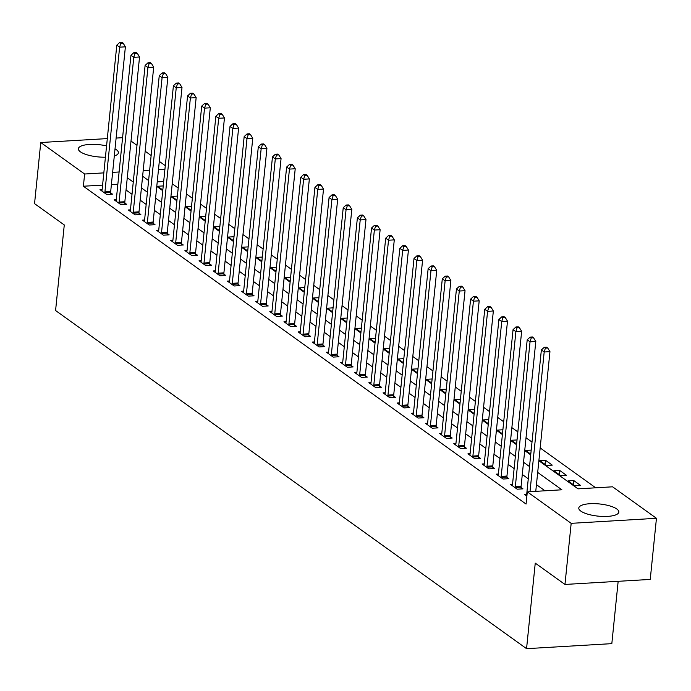 <?xml version="1.0" encoding="UTF-8"?>
<svg xmlns="http://www.w3.org/2000/svg" width="691" height="691" viewBox="0 0 691 691"><rect width="100%" height="100%" fill="white"/><g stroke="black" fill="none" stroke-linecap="round" stroke-linejoin="round"><path stroke-width="1.04" d="M580.837 511.107A20.125 6.133 -174.2 0 1 578.79 508.015A20.125 6.133 -174.2 0 1 594.58 503.644A20.125 6.133 -174.2 0 1 616.787 508.991A20.125 6.133 -174.2 0 1 618.834 512.083A20.125 6.133 -174.2 0 1 603.044 516.453A20.125 6.133 -174.2 0 1 580.837 511.107M105.421 157.185A20.125 6.133 -174.2 0 1 80.415 151.83A20.125 6.133 -174.2 0 1 78.377 148.738A20.125 6.133 -174.2 0 1 106.569 145.905M115.026 148.867A20.125 6.133 -174.2 0 1 116.373 149.714A20.125 6.133 -174.2 0 1 118.411 152.806A20.125 6.133 -174.2 0 1 114.309 155.976M618.16 581.312L611.829 643.641L526.559 648.668L55.582 310.527L64.272 224.964L34.55 203.629L40.76 142.519L107.312 138.589M131.005 141.059L136.991 145.352M145.162 151.217L151.139 155.51M159.31 161.374L165.296 165.676M595.702 487.803L540.172 447.941M532.001 442.076L526.024 437.774M517.853 431.91L511.867 427.617M503.704 421.752L497.719 417.459M489.548 411.594L483.562 407.293M475.399 401.428L469.414 397.135M461.243 391.27L455.265 386.977M447.094 381.112L441.108 376.811M432.937 370.946L426.96 366.653M418.789 360.788L412.803 356.496M404.641 350.631L398.655 346.329M390.484 340.464L384.498 336.171M376.336 330.307L370.35 326.014M362.179 320.149L356.193 315.847M348.031 309.983L342.045 305.69M333.874 299.825L327.897 295.532M319.726 289.667L313.74 285.366M305.569 279.501L299.592 275.208M291.421 269.343L285.435 265.05M277.272 259.185L271.287 254.884M263.116 249.019L257.13 244.726M248.967 238.861L242.982 234.569M234.81 228.704L228.825 224.402M220.662 218.537L214.676 214.245M206.505 208.38L200.528 204.087M192.357 198.222L186.371 193.921M178.2 188.056L172.223 183.763M538.876 460.75L578.004 488.848L612.58 486.81L656.45 518.302L571.172 523.337L527.302 491.837L561.878 489.798L537.684 472.428M571.172 523.337L564.97 584.448L650.24 579.421L656.45 518.302M163.689 181.5L157.228 181.88M163.24 185.922L157.617 186.259L162.826 189.999M177.388 196.089L171.765 196.417L176.974 200.157M191.537 206.246L185.914 206.574L191.131 210.314M205.693 216.404L200.07 216.741L205.279 220.481M219.842 226.57L214.219 226.898L219.427 230.639M233.999 236.728L228.375 237.056L233.584 240.796M248.147 246.886L242.524 247.223L247.732 250.963M262.304 257.052L256.681 257.38L261.889 261.12M276.452 267.21L270.829 267.538L276.037 271.278M290.609 277.367L284.986 277.704L290.194 281.444M304.757 287.534L299.134 287.862L304.342 291.602M318.905 297.691L313.282 298.02L318.499 301.76M333.062 307.849L327.439 308.186L332.647 311.926M347.21 318.015L341.587 318.344L346.796 322.084M361.367 328.173L355.744 328.501L360.952 332.241M375.515 338.331L369.892 338.668L375.101 342.408M389.672 348.497L384.049 348.825L389.258 352.565M403.82 358.655L398.197 358.983L403.406 362.723M417.977 368.813L412.346 369.149L417.563 372.89M432.125 378.979L426.502 379.307L431.711 383.047M446.274 389.137L440.651 389.465L445.868 393.205M460.431 399.294L454.808 399.631L460.016 403.371M474.579 409.461L468.956 409.789L474.164 413.529M488.736 419.618L483.113 419.947L488.321 423.687M502.884 429.776L497.261 430.113L502.469 433.853M517.041 439.942L511.418 440.271L516.626 444.011M531.189 450.1L525.566 450.428L530.774 454.168M539.714 460.595L546.512 465.466L552.273 465.129L545.484 460.249L539.714 460.595M553.871 470.752L560.66 475.633L566.421 475.287L559.632 470.416L553.871 470.752M568.019 480.91L574.817 485.79L580.578 485.453L573.78 480.573L568.019 480.91M102.588 185.102L83.386 186.233L526.067 504.059L527.302 491.837M544.992 490.791L536.441 484.65M528.278 478.785L522.292 474.492M514.121 468.628L508.144 464.335M499.973 458.47L493.987 454.168M485.816 448.304L479.839 444.011M471.668 438.146L465.682 433.853M457.52 427.988L451.534 423.687M443.363 417.822L437.377 413.529M429.215 407.664L423.229 403.371M415.058 397.506L409.072 393.205M400.91 387.34L394.924 383.047M386.753 377.182L380.776 372.89M372.604 367.025L366.619 362.723M358.448 356.858L352.47 352.565M344.299 346.701L338.314 342.408M330.151 336.543L324.165 332.241M315.994 326.377L310.009 322.084M301.846 316.219L295.86 311.926M287.689 306.061L281.703 301.76M273.541 295.895L267.555 291.602M259.384 285.737L253.407 281.444M245.236 275.579L239.25 271.278M231.079 265.413L225.102 261.12M216.931 255.255L210.945 250.963M202.783 245.098L196.797 240.796M188.626 234.931L182.64 230.639M174.477 224.774L168.492 220.481M160.321 214.616L154.335 210.314M146.172 204.45L140.187 200.157M132.016 194.292L126.038 189.999M117.859 184.203L111.398 184.583M102.138 189.524L99.996 189.654L106.785 194.534L112.547 194.188L110.707 192.867M116.287 199.69L114.145 199.811L120.942 204.691L126.703 204.355L124.864 203.033M130.435 209.848L128.301 209.978L135.091 214.849L140.852 214.512L139.012 213.191M144.592 220.006L142.45 220.135L149.247 225.016L155.009 224.67L153.169 223.348M158.74 230.172L156.607 230.293L163.396 235.173L169.157 234.836L167.317 233.515M172.897 240.33L170.755 240.459L177.552 245.331L183.314 244.994L181.465 243.673M187.045 250.488L184.912 250.617L191.701 255.497L197.462 255.152L195.622 253.83M201.202 260.654L199.06 260.775L205.849 265.655L211.619 265.318L209.77 263.997M215.35 270.812L213.208 270.941L220.006 275.813L225.767 275.476L223.927 274.154M229.498 280.969L227.365 281.099L234.154 285.979L239.915 285.633L238.075 284.312M243.655 291.136L241.513 291.257L248.311 296.137L254.072 295.8L252.232 294.478M257.803 301.293L255.67 301.423L262.459 306.294L268.22 305.958L266.38 304.636M271.96 311.451L269.818 311.581L276.616 316.461L282.377 316.115L280.537 314.794M286.109 321.617L283.975 321.738L290.764 326.618L296.525 326.282L294.686 324.96M300.265 331.775L298.123 331.905L304.921 336.776L310.682 336.439L308.834 335.118M314.414 341.933L312.28 342.062L319.069 346.942L324.83 346.597L322.991 345.275M328.57 352.099L326.428 352.22L333.217 357.1L338.987 356.763L337.139 355.442M342.719 362.257L340.577 362.386L347.374 367.258L353.136 366.921L351.296 365.599M356.867 372.414L354.733 372.544L361.523 377.424L367.284 377.079L365.444 375.757M371.024 382.581L368.882 382.702L375.679 387.582L381.441 387.245L379.601 385.923M385.172 392.738L383.039 392.868L389.828 397.74L395.589 397.403L393.749 396.081M399.329 402.896L397.187 403.026L403.985 407.906L409.746 407.56L407.897 406.239M413.477 413.063L411.344 413.183L418.133 418.064L423.894 417.727L422.054 416.405M427.634 423.22L425.492 423.35L432.29 428.221L438.051 427.884L436.202 426.563M441.782 433.378L439.649 433.507L446.438 438.388L452.199 438.042L450.359 436.721M455.939 443.544L453.797 443.665L460.586 448.545L466.347 448.209L464.507 446.887M470.087 453.702L467.945 453.832L474.743 458.703L480.504 458.366L478.664 457.045M484.236 463.86L482.102 463.989L488.891 468.869L494.652 468.524L492.813 467.202M498.392 474.026L496.25 474.147L503.048 479.027L508.809 478.69L506.969 477.369M512.541 484.184L510.407 484.313L517.196 489.185L522.957 488.848L521.118 487.526M526.697 494.341L524.555 494.471L526.87 496.129M116.123 138.07L122.583 137.69M564.97 584.448L535.249 563.113L526.559 648.668M83.386 186.233L84.63 174.011L40.76 142.519M119.102 171.981L112.642 172.361M103.823 172.88L84.63 174.011M529.513 466.563L523.536 462.27M515.365 456.406L509.379 452.104M501.217 446.248L495.231 441.946M487.06 436.081L481.074 431.789M472.912 425.924L466.926 421.622M458.755 415.766L452.769 411.465M444.607 405.6L438.621 401.307M430.45 395.442L424.473 391.141M416.302 385.284L410.316 380.983M402.145 375.118L396.168 370.825M387.997 364.96L382.011 360.667M373.848 354.803L367.862 350.501M359.691 344.636L353.706 340.343M345.543 334.479L339.557 330.186M331.386 324.321L325.409 320.019M317.238 314.155L311.252 309.862M303.081 303.997L297.104 299.704M288.933 293.839L282.947 289.538M274.785 283.673L268.799 279.38M260.628 273.515L254.642 269.222M246.48 263.357L240.494 259.056M232.323 253.191L226.337 248.898M218.175 243.033L212.189 238.74M204.018 232.876L198.041 228.574M189.87 222.709L183.884 218.416M175.713 212.552L169.736 208.259M161.564 202.394L155.579 198.092M147.416 192.228L141.43 187.935M133.259 182.07L127.274 177.777M142.614 176.248L148.6 180.55M156.771 186.415L162.748 190.707M170.919 196.572L176.905 200.865M185.067 206.73L191.053 211.031M199.224 216.896L205.21 221.189M213.372 227.054L219.358 231.347M227.529 237.212L233.515 241.513M241.677 247.378L247.663 251.671M255.834 257.536L261.811 261.829M269.982 267.693L275.968 271.995M284.139 277.86L290.116 282.153M298.287 288.017L304.273 292.31M312.436 298.175L318.421 302.477M326.593 308.341L332.578 312.634M340.741 318.499L346.727 322.792M354.898 328.657L360.883 332.958M369.046 338.823L375.032 343.116M383.203 348.981L389.18 353.274M397.351 359.139L403.337 363.44M411.508 369.305L417.485 373.598M425.656 379.463L431.642 383.755M439.804 389.62L445.79 393.922M453.961 399.787L459.947 404.08M468.109 409.944L474.095 414.237M482.266 420.102L488.252 424.404M496.414 430.268L502.4 434.561M510.571 440.426L516.548 444.719M524.719 450.584L530.705 454.885M164.924 169.278L158.472 169.658M149.653 170.176L143.192 170.556M573.357 484.745L573.78 480.573M559.209 474.587L559.632 470.416M545.052 464.421L545.484 460.249M104.928 191.891L110.69 191.545L125.391 46.833L119.629 47.169L104.928 191.891A2.583 1.149 -93.4 0 0 104.92 192.858L104.946 193.212M120.83 43.283L123.136 43.144L122.005 42.332L119.698 42.462L120.83 43.283L119.629 47.169L116.805 45.14L102.104 189.852A2.583 1.149 -93.4 0 1 101.922 190.707L101.836 190.975M110.69 191.545A2.583 1.149 -93.4 0 0 110.681 192.521L110.819 194.292M125.391 46.833L123.136 43.144M119.698 42.462L116.805 45.14M119.085 202.048L124.846 201.712L139.547 56.99L133.786 57.327L119.085 202.048A2.583 1.149 -93.4 0 0 119.077 203.016L119.102 203.37M134.987 53.44L137.293 53.302L136.162 52.49L133.855 52.628L134.987 53.44L133.786 57.327L130.953 55.297L116.252 200.019A2.583 1.149 -93.4 0 1 116.079 200.865L115.993 201.133M124.846 201.712A2.583 1.149 -93.4 0 0 124.838 202.679L124.967 204.458M139.547 56.99L137.293 53.302M133.855 52.628L130.953 55.297M133.233 212.206L138.995 211.869L153.696 67.148L147.934 67.493L133.233 212.206A2.583 1.149 -93.4 0 0 133.225 213.182L133.251 213.528M149.135 63.598L151.441 63.468L150.31 62.648L148.004 62.786L149.135 63.598L147.934 67.493L145.101 65.455L130.409 210.176A2.583 1.149 -93.4 0 1 130.228 211.031L130.141 211.299M138.995 211.869A2.583 1.149 -93.4 0 0 138.986 212.837L139.116 214.616M153.696 67.148L151.441 63.468M148.004 62.786L145.101 65.455M147.39 222.372L153.152 222.027L167.853 77.314L162.091 77.651L147.39 222.372A2.583 1.149 -93.4 0 0 147.373 223.34L147.399 223.694M163.292 73.764L165.598 73.626L164.458 72.814L162.16 72.944L163.292 73.764L162.091 77.651L159.258 75.621L144.557 220.334A2.583 1.149 -93.4 0 1 144.384 221.189L144.289 221.457M153.152 222.027A2.583 1.149 -93.4 0 0 153.134 223.003L153.272 224.774M167.853 77.314L165.598 73.626M162.16 72.944L159.258 75.621M161.539 232.53L167.3 232.193L182.001 87.472L176.24 87.809L161.539 232.53A2.583 1.149 -93.4 0 0 161.53 233.498L161.556 233.852M177.44 83.922L179.746 83.784L178.615 82.972L176.309 83.11L177.44 83.922L176.24 87.809L173.406 85.779L158.705 230.5A2.583 1.149 -93.4 0 1 158.533 231.347L158.446 231.615M167.3 232.193A2.583 1.149 -93.4 0 0 167.291 233.161L167.421 234.94M182.001 87.472L179.746 83.784M176.309 83.11L173.406 85.779M175.695 242.688L181.457 242.351L196.158 97.63L190.388 97.975L175.695 242.688A2.583 1.149 -93.4 0 0 175.678 243.664L175.704 244.009M191.597 94.08L193.895 93.95L192.763 93.13L190.466 93.268L191.597 94.08L190.388 97.975L187.563 95.937L172.862 240.658A2.583 1.149 -93.4 0 1 172.69 241.513L172.595 241.781M181.457 242.351A2.583 1.149 -93.4 0 0 181.439 243.318L181.578 245.098M196.158 97.63L193.895 93.95M190.466 93.268L187.563 95.937M189.844 252.854L195.605 252.509L210.306 107.796L204.545 108.133L189.844 252.854A2.583 1.149 -93.4 0 0 189.835 253.822L189.861 254.176M205.745 104.246L208.051 104.108L206.92 103.296L204.614 103.425L205.745 104.246L204.545 108.133L201.712 106.103L187.011 250.816A2.583 1.149 -93.4 0 1 186.838 251.671L186.751 251.939M195.605 252.509A2.583 1.149 -93.4 0 0 195.596 253.485L195.726 255.255M210.306 107.796L208.051 104.108M204.614 103.425L201.712 106.103M203.992 263.012L209.762 262.675L224.454 117.954L218.693 118.291L203.992 263.012A2.583 1.149 -93.4 0 0 203.983 263.979L204.009 264.333M219.902 114.404L222.2 114.265L221.068 113.454L218.762 113.592L219.902 114.404L218.693 118.291L215.868 116.261L201.167 260.982A2.583 1.149 -93.4 0 1 200.995 261.829L200.9 262.096M209.762 262.675A2.583 1.149 -93.4 0 0 209.744 263.642L209.883 265.422M224.454 117.954L222.2 114.265M218.762 113.592L215.868 116.261M218.149 273.17L223.91 272.833L238.611 128.111L232.85 128.457L218.149 273.17A2.583 1.149 -93.4 0 0 218.14 274.146L218.166 274.491M234.05 124.561L236.357 124.432L235.225 123.611L232.919 123.749L234.05 124.561L232.85 128.457L230.017 126.418L215.316 271.14A2.583 1.149 -93.4 0 1 215.143 271.995L215.056 272.263M223.91 272.833A2.583 1.149 -93.4 0 0 223.901 273.8L224.031 275.579M238.611 128.111L236.357 124.432M232.919 123.749L230.017 126.418M232.297 283.336L238.058 282.99L252.759 138.278L246.998 138.615L232.297 283.336A2.583 1.149 -93.4 0 0 232.288 284.303L232.314 284.657M248.199 134.728L250.505 134.59L249.373 133.778L247.067 133.907L248.199 134.728L246.998 138.615L244.173 136.585L229.472 281.297A2.583 1.149 -93.4 0 1 229.291 282.153L229.205 282.42M238.058 282.99A2.583 1.149 -93.4 0 0 238.05 283.966L238.188 285.737M252.759 138.278L250.505 134.59M247.067 133.907L244.173 136.585M246.454 293.494L252.215 293.157L266.916 148.435L261.155 148.772L246.454 293.494A2.583 1.149 -93.4 0 0 246.445 294.461L246.471 294.815M262.355 144.885L264.662 144.747L263.53 143.935L261.224 144.074L262.355 144.885L261.155 148.772L258.322 146.742L243.621 291.464A2.583 1.149 -93.4 0 1 243.448 292.31L243.362 292.578M252.215 293.157A2.583 1.149 -93.4 0 0 252.206 294.124L252.336 295.903M266.916 148.435L264.662 144.747M261.224 144.074L258.322 146.742M260.602 303.651L266.363 303.314L281.064 158.593L275.303 158.939L260.602 303.651A2.583 1.149 -93.4 0 0 260.593 304.627L260.619 304.973M276.504 155.043L278.81 154.914L277.678 154.093L275.372 154.231L276.504 155.043L275.303 158.939L272.47 156.9L257.778 301.621A2.583 1.149 -93.4 0 1 257.596 302.477L257.51 302.744M266.363 303.314A2.583 1.149 -93.4 0 0 266.355 304.282L266.484 306.061M281.064 158.593L278.81 154.914M275.372 154.231L272.47 156.9M274.759 313.818L280.52 313.472L295.221 168.759L289.46 169.096L274.759 313.818A2.583 1.149 -93.4 0 0 274.742 314.785L274.768 315.139M290.661 165.209L292.967 165.071L291.827 164.259L289.529 164.389L290.661 165.209L289.46 169.096L286.627 167.067L271.926 311.779A2.583 1.149 -93.4 0 1 271.753 312.634L271.658 312.902M280.52 313.472A2.583 1.149 -93.4 0 0 280.503 314.448L280.641 316.219M295.221 168.759L292.967 165.071M289.529 164.389L286.627 167.067M288.907 323.975L294.668 323.63L309.369 178.917L303.608 179.254L288.907 323.975A2.583 1.149 -93.4 0 0 288.898 324.943L288.924 325.297M304.809 175.367L307.115 175.229L305.983 174.417L303.677 174.555L304.809 175.367L303.608 179.254L300.775 177.224L286.074 321.946A2.583 1.149 -93.4 0 1 285.901 322.792L285.815 323.06M294.668 323.63A2.583 1.149 -93.4 0 0 294.66 324.606L294.789 326.385M309.369 178.917L307.115 175.229M303.677 174.555L300.775 177.224M303.064 334.133L308.825 333.796L323.518 189.075L317.756 189.42L303.064 334.133A2.583 1.149 -93.4 0 0 303.047 335.109L303.073 335.455M318.966 185.525L321.263 185.395L320.132 184.575L317.834 184.713L318.966 185.525L317.756 189.42L314.932 187.382L300.231 332.103A2.583 1.149 -93.4 0 1 300.058 332.958L299.963 333.226M308.825 333.796A2.583 1.149 -93.4 0 0 308.808 334.764L308.946 336.543M323.518 189.075L321.263 185.395M317.834 184.713L314.932 187.382M317.212 344.299L322.973 343.954L337.674 199.241L331.913 199.578L317.212 344.299A2.583 1.149 -93.4 0 0 317.204 345.267L317.229 345.621M333.114 195.691L335.42 195.553L334.289 194.741L331.982 194.871L333.114 195.691L331.913 199.578L329.08 197.548L314.379 342.261A2.583 1.149 -93.4 0 1 314.206 343.116L314.12 343.384M322.973 343.954A2.583 1.149 -93.4 0 0 322.965 344.93L323.094 346.701M337.674 199.241L335.42 195.553M331.982 194.871L329.08 197.548M331.36 354.457L337.122 354.112L351.823 209.399L346.061 209.736L331.36 354.457A2.583 1.149 -93.4 0 0 331.352 355.424L331.378 355.779M347.262 205.849L349.568 205.711L348.437 204.899L346.131 205.037L347.262 205.849L346.061 209.736L343.237 207.706L328.536 352.427A2.583 1.149 -93.4 0 1 328.363 353.274L328.268 353.542M337.122 354.112A2.583 1.149 -93.4 0 0 337.113 355.088L337.251 356.867M351.823 209.399L349.568 205.711M346.131 205.037L343.237 207.706M345.517 364.615L351.278 364.278L365.98 219.557L360.218 219.902L345.517 364.615A2.583 1.149 -93.4 0 0 345.509 365.591L345.535 365.936M361.419 216.007L363.725 215.877L362.594 215.056L360.287 215.195L361.419 216.007L360.218 219.902L357.385 217.864L342.684 362.585A2.583 1.149 -93.4 0 1 342.511 363.44L342.425 363.708M351.278 364.278A2.583 1.149 -93.4 0 0 351.27 365.245L351.399 367.025M365.98 219.557L363.725 215.877M360.287 215.195L357.385 217.864M359.666 374.781L365.427 374.436L380.128 229.723L374.367 230.06L359.666 374.781A2.583 1.149 -93.4 0 0 359.657 375.749L359.683 376.103M375.567 226.173L377.873 226.035L376.742 225.223L374.436 225.352L375.567 226.173L374.367 230.06L371.542 228.03L356.841 372.743A2.583 1.149 -93.4 0 1 356.66 373.598L356.573 373.866M365.427 374.436A2.583 1.149 -93.4 0 0 365.418 375.412L365.548 377.182M380.128 229.723L377.873 226.035M374.436 225.352L371.542 228.03M373.822 384.939L379.584 384.593L394.285 239.881L388.523 240.218L373.822 384.939A2.583 1.149 -93.4 0 0 373.814 385.906L373.84 386.26M389.724 236.331L392.03 236.192L390.899 235.381L388.592 235.519L389.724 236.331L388.523 240.218L385.69 238.188L370.989 382.909A2.583 1.149 -93.4 0 1 370.817 383.755L370.73 384.023M379.584 384.593A2.583 1.149 -93.4 0 0 379.575 385.569L379.705 387.349M394.285 239.881L392.03 236.192M388.592 235.519L385.69 238.188M387.971 395.097L393.732 394.76L408.433 250.038L402.672 250.384L387.971 395.097A2.583 1.149 -93.4 0 0 387.962 396.073L387.988 396.418M403.872 246.488L406.178 246.359L405.047 245.538L402.741 245.676L403.872 246.488L402.672 250.384L399.839 248.345L385.146 393.067A2.583 1.149 -93.4 0 1 384.965 393.922L384.878 394.19M393.732 394.76A2.583 1.149 -93.4 0 0 393.723 395.727L393.853 397.506M408.433 250.038L406.178 246.359M402.741 245.676L399.839 248.345M402.127 405.254L407.889 404.917L422.59 260.205L416.828 260.542L402.127 405.254A2.583 1.149 -93.4 0 0 402.11 406.23L402.136 406.584M418.029 256.655L420.335 256.516L419.195 255.705L416.898 255.834L418.029 256.655L416.828 260.542L413.995 258.512L399.294 403.224A2.583 1.149 -93.4 0 1 399.122 404.08L399.027 404.347M407.889 404.917A2.583 1.149 -93.4 0 0 407.871 405.893L408.01 407.664M422.59 260.205L420.335 256.516M416.898 255.834L413.995 258.512M416.276 415.421L422.037 415.075L436.738 270.362L430.977 270.699L416.276 415.421A2.583 1.149 -93.4 0 0 416.267 416.388L416.293 416.742M432.177 266.812L434.484 266.674L433.352 265.862L431.046 266L432.177 266.812L430.977 270.699L428.144 268.669L413.443 413.391A2.583 1.149 -93.4 0 1 413.27 414.237L413.183 414.505M422.037 415.075A2.583 1.149 -93.4 0 0 422.028 416.051L422.158 417.83M436.738 270.362L434.484 266.674M431.046 266L428.144 268.669M430.433 425.578L436.194 425.241L450.886 280.52L445.125 280.866L430.433 425.578A2.583 1.149 -93.4 0 0 430.415 426.554L430.441 426.9M446.334 276.97L448.632 276.832L447.5 276.02L445.203 276.158L446.334 276.97L445.125 280.866L442.3 278.827L427.599 423.548A2.583 1.149 -93.4 0 1 427.427 424.404L427.332 424.671M436.194 425.241A2.583 1.149 -93.4 0 0 436.176 426.209L436.315 427.988M450.886 280.52L448.632 276.832M445.203 276.158L442.3 278.827M444.581 435.736L450.342 435.399L465.043 290.686L459.282 291.023L444.581 435.736A2.583 1.149 -93.4 0 0 444.572 436.712L444.598 437.066M460.482 287.136L462.789 286.998L461.657 286.186L459.351 286.316L460.482 287.136L459.282 291.023L456.449 288.993L441.748 433.706A2.583 1.149 -93.4 0 1 441.575 434.561L441.489 434.829M450.342 435.399A2.583 1.149 -93.4 0 0 450.333 436.375L450.463 438.146M465.043 290.686L462.789 286.998M459.351 286.316L456.449 288.993M458.729 445.902L464.49 445.557L479.191 300.844L473.43 301.181L458.729 445.902A2.583 1.149 -93.4 0 0 458.72 446.87L458.746 447.224M474.631 297.294L476.937 297.156L475.805 296.344L473.499 296.482L474.631 297.294L473.43 301.181L470.606 299.151L455.905 443.872A2.583 1.149 -93.4 0 1 455.732 444.719L455.637 444.987M464.49 445.557A2.583 1.149 -93.4 0 0 464.482 446.533L464.62 448.312M479.191 300.844L476.937 297.156M473.499 296.482L470.606 299.151M472.886 456.06L478.647 455.723L493.348 311.002L487.587 311.347L472.886 456.06A2.583 1.149 -93.4 0 0 472.877 457.036L472.903 457.382M488.787 307.452L491.094 307.314L489.962 306.502L487.656 306.64L488.787 307.452L487.587 311.347L484.754 309.309L470.053 454.03A2.583 1.149 -93.4 0 1 469.88 454.885L469.794 455.153M478.647 455.723A2.583 1.149 -93.4 0 0 478.638 456.691L478.768 458.47M493.348 311.002L491.094 307.314M487.656 306.64L484.754 309.309M487.034 466.218L492.795 465.881L507.496 321.168L501.735 321.505L487.034 466.218A2.583 1.149 -93.4 0 0 487.025 467.194L487.051 467.548M502.936 317.618L505.242 317.48L504.11 316.668L501.804 316.798L502.936 317.618L501.735 321.505L498.902 319.475L484.21 464.188A2.583 1.149 -93.4 0 1 484.028 465.043L483.942 465.311M492.795 465.881A2.583 1.149 -93.4 0 0 492.787 466.857L492.916 468.628M507.496 321.168L505.242 317.48M501.804 316.798L498.902 319.475M501.191 476.384L506.952 476.039L521.653 331.326L515.892 331.663L501.191 476.384A2.583 1.149 -93.4 0 0 501.174 477.351L501.208 477.706M517.093 327.776L519.399 327.638L518.267 326.826L515.961 326.964L517.093 327.776L515.892 331.663L513.059 329.633L498.358 474.354A2.583 1.149 -93.4 0 1 498.185 475.201L498.099 475.468M506.952 476.039A2.583 1.149 -93.4 0 0 506.944 477.015L507.073 478.794M521.653 331.326L519.399 327.638M515.961 326.964L513.059 329.633M515.339 486.542L521.1 486.205L535.801 341.484L530.04 341.829L515.339 486.542A2.583 1.149 -93.4 0 0 515.331 487.518L515.356 487.863M531.241 337.934L533.547 337.795L532.415 336.983L530.109 337.122L531.241 337.934L530.04 341.829L527.207 339.791L512.506 484.512A2.583 1.149 -93.4 0 1 512.333 485.367L512.247 485.635M521.1 486.205A2.583 1.149 -93.4 0 0 521.092 487.172L521.221 488.952M535.801 341.484L533.547 337.795M530.109 337.122L527.207 339.791M535.767 491.336L549.958 351.65L544.188 351.987L530.006 491.672M545.398 348.1L547.695 347.962L546.564 347.15L544.266 347.279L545.398 348.1L544.188 351.987L541.364 349.957L526.663 494.67A2.583 1.149 -93.4 0 1 526.49 495.525L526.395 495.793M549.958 351.65L547.695 347.962M544.266 347.279L541.364 349.957M104.92 192.858L110.681 192.521M119.077 203.016L124.838 202.679M133.225 213.182L138.986 212.837M147.373 223.34L153.134 223.003M161.53 233.498L167.291 233.161M175.678 243.664L181.439 243.318M189.835 253.822L195.596 253.485M203.983 263.979L209.744 263.642M218.14 274.146L223.901 273.8M232.288 284.303L238.05 283.966M246.445 294.461L252.206 294.124M260.593 304.627L266.355 304.282M274.742 314.785L280.503 314.448M288.898 324.943L294.66 324.606M303.047 335.109L308.808 334.764M317.204 345.267L322.965 344.93M331.352 355.424L337.113 355.088M345.509 365.591L351.27 365.245M359.657 375.749L365.418 375.412M373.814 385.906L379.575 385.569M387.962 396.073L393.723 395.727M402.11 406.23L407.871 405.893M416.267 416.388L422.028 416.051M430.415 426.554L436.176 426.209M444.572 436.712L450.333 436.375M458.72 446.87L464.482 446.533M472.877 457.036L478.638 456.691M487.025 467.194L492.787 466.857M501.174 477.351L506.944 477.015M515.331 487.518L521.092 487.172"/></g></svg>
